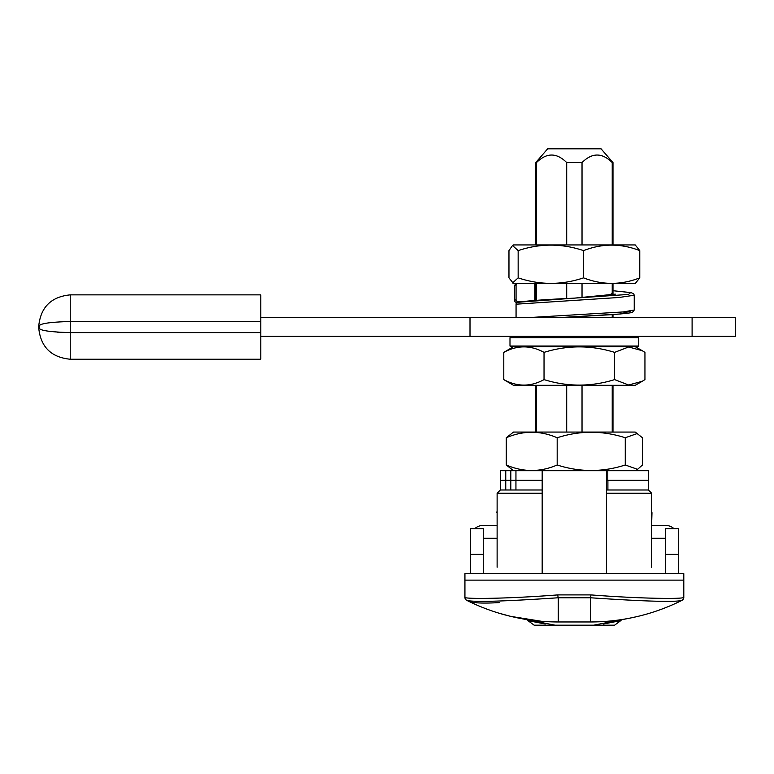 <?xml version="1.0" encoding="UTF-8"?>
<svg xmlns="http://www.w3.org/2000/svg" width="774" height="774" viewBox="0 0 774 774"><rect width="100%" height="100%" fill="white"/><g stroke="black" fill="none" stroke-linecap="round" stroke-linejoin="round"><path stroke-width="1.16" d="M499.414 602.588C483.121 603.536 472.827 603.081 468.512 601.224L466.906 600.431C473.969 602.269 504.425 601.379 558.277 597.77L590.456 597.77C644.307 601.379 674.764 602.269 681.826 600.431L682.02 600.334A3.222 3.222 0 0 0 683.8 597.451L683.597 597.547C681.488 599.076 640.504 598.747 590.949 594.906L557.783 594.906C508.228 598.747 467.244 599.076 465.135 597.547L464.932 597.451A3.222 3.222 0 0 0 466.712 600.334A3.222 3.222 0 0 1 464.932 597.451L464.932 580.123L683.8 580.123L683.8 597.451M682.02 600.334A3.222 3.222 0 0 0 682.039 600.324L680.22 601.224M541.355 621.261L510.792 616.385L499.414 613.318M649.318 613.318L647.054 613.985M636.809 616.646L630.007 618.107M474.762 528.623A12.877 12.877 0 0 1 483.276 525.401L496.956 525.401A32.189 32.189 0 0 1 497.121 525.401L497.121 512.659M651.611 512.659L651.611 511.043M497.121 567.245L497.121 493.212L542.177 493.212M651.611 567.245L651.611 493.212L648.399 490L606.555 490M542.177 490L500.333 490L497.121 493.212M683.597 597.547A3.222 3.212 -116.5 0 1 681.826 600.431A204.617 204.617 0 0 1 590.456 621.967L558.277 621.967A204.617 204.617 0 0 1 466.906 600.431A3.222 3.212 -63.5 0 1 465.135 597.547M606.555 573.679L606.555 470.689L510.83 470.689L510.821 490M542.177 573.679L542.177 470.689M517.951 617.952L555.055 625.179L593.677 625.179L630.781 617.952M603.507 623.999L621.038 620.593M527.694 620.593L545.225 623.999M593.677 625.179L614.604 625.179L593.677 625.179M555.055 625.179L534.137 625.179L555.055 625.179M515.939 490L515.939 480.344L542.177 480.344L515.948 480.344L515.948 470.689M606.555 480.344L607.784 480.344L607.784 470.689L606.555 470.689M607.9 480.344L607.9 490L648.399 490L648.399 480.344L607.784 480.344L648.399 480.344L648.399 470.689L607.784 470.689M505.751 490L505.761 470.689L500.643 470.689L500.662 480.344M505.761 470.689L510.83 470.689M665.456 525.401L651.776 525.401L665.456 525.401A12.877 12.877 0 0 1 673.97 528.623M651.611 538.278L665.456 538.278M496.956 525.401L483.276 525.401M483.276 538.278L497.121 538.278M651.979 512.678L651.621 525.401A32.189 32.189 0 0 1 651.776 525.401M470.408 573.679L470.408 528.623L483.276 528.623L483.276 554.368L470.408 554.368M483.276 573.679L483.276 554.368M665.456 573.679L665.456 528.623L678.334 528.623L678.334 554.368L665.456 554.368M678.334 573.679L678.334 554.368M536.508 162.579L535.743 162.579L547.653 148.821L601.079 148.821L612.989 162.579L612.224 162.579C602.162 152.526 592.091 152.526 582.029 162.579L566.703 162.579C556.641 152.526 546.579 152.526 536.508 162.579L536.508 244.932M582.029 432.066L582.029 385.307M582.029 337.019L582.029 336.38M582.029 317.717L582.029 316.402M582.029 297.584L582.029 283.555M582.029 244.932L582.029 162.579M612.224 432.066L612.224 385.307M612.224 337.019L612.224 336.38M612.224 317.717L612.224 314.621M612.224 294.739L612.224 283.555M612.224 244.932L612.224 162.579M566.703 432.066L566.703 385.307M566.703 337.019L566.703 336.38M566.703 298.541L566.703 283.555M566.703 244.932L566.703 162.579M536.508 432.066L536.508 385.307M536.508 337.019L536.508 336.38M536.508 300.322L536.508 283.555M513.501 470.689L506.283 464.99L506.283 437.755L513.501 432.066L635.231 432.066L642.449 437.755L642.449 464.99L637.582 469.344L625.266 464.99L625.266 437.755C602.578 430.441 579.881 430.441 557.183 437.755L557.183 464.99C579.881 472.304 602.578 472.304 625.266 464.99M637.582 433.401L625.266 437.755M506.283 464.99C523.253 472.304 540.223 472.304 557.183 464.99M557.183 437.755C540.223 430.441 523.253 430.441 506.283 437.755M534.718 300.447A1.935 1.877 90 0 0 534.873 299.683L534.873 284.88A1.935 1.877 90 0 0 534.35 283.555M534.873 286.283L535.743 286.535M612.989 294.294L613.656 294.478M516.577 283.555A1.935 1.877 90 0 0 516.064 284.88L514.507 285.587L514.497 300.389L515.01 301.763L516.693 302.75M615.359 294.139L574.366 298.135L628.488 294.43L630.675 292.572L612.989 290.724L631.236 292.659L633.722 293.859L634.235 295.242L619.055 297.477L516.064 304.192A1.935 1.877 -90 0 1 517.593 302.295M516.064 284.88L516.064 299.683L514.507 300.389M516.064 317.717L516.064 304.192M634.235 295.242L634.235 310.045L622.954 311.961L526.552 317.717M516.064 299.683A1.935 1.877 90 0 0 517.941 301.618L521.821 301.618M614.604 337.667L615.243 337.019L510.637 337.019L533.489 337.019L534.137 337.667M510.637 337.019L509.989 337.667L638.744 337.667L638.744 346.036L509.989 346.036L510.637 346.675L638.076 346.675M512.523 245.493L513.501 244.932L635.231 244.932L639.769 250.621L639.769 277.856L635.231 283.555L513.501 283.555L508.963 277.856L508.963 250.621L512.523 245.493L518.154 250.621L518.154 277.856C539.962 285.18 561.76 285.18 583.557 277.856L583.557 250.621C561.76 243.307 539.962 243.307 518.154 250.621M512.523 282.994L518.154 277.856M639.769 250.621C621.029 243.307 602.298 243.307 583.557 250.621M583.557 277.856C602.298 285.18 621.029 285.18 639.769 277.856M544.035 379.608C567.565 386.923 591.094 386.923 614.614 379.608L628.652 385.007L642.226 381.292L635.231 385.307L513.501 385.307L503.787 379.608C517.206 386.923 530.625 386.923 544.035 379.608L544.035 352.373C530.625 345.059 517.206 345.059 503.787 352.373L513.501 346.675M503.787 379.608L503.787 352.373M579.291 346.675L635.231 346.675L642.226 350.69L628.652 346.975L614.614 352.373C591.094 345.059 567.565 345.059 544.035 352.373M614.614 379.608L614.614 352.373M642.226 381.292L644.945 379.608L644.945 352.373L642.226 350.69M515.939 480.344L500.633 480.344L500.643 490L503.555 490M38.7 327.054C41.186 327.363 31.608 331.475 70.24 332.607L70.24 321.491C31.608 322.623 41.186 326.744 38.7 327.054L38.7 326.405L38.7 327.054M63.487 332.491L57.382 332.181M260.79 332.607L70.24 332.607L70.24 359.233L260.79 359.233L260.79 294.865L70.24 294.865C51.084 296.732 40.567 307.249 38.7 326.405M260.79 317.717L735.3 317.717L735.3 336.38L260.79 336.38M470.002 336.38L470.002 317.717M464.932 573.679L683.8 573.679L683.8 580.123L464.932 580.123L464.932 573.679M466.906 600.431A204.617 204.617 0 0 0 558.277 621.967L558.277 597.77A3.222 0.484 -94.5 0 1 557.783 594.906M681.826 600.431A204.617 204.617 0 0 1 590.456 621.967L590.456 597.77A3.222 0.484 -85.5 0 0 590.949 594.906M606.555 493.212L651.611 493.212M630.297 311.167L620.371 313.983L557.425 317.717M534.863 284.813L535.743 284.977M612.989 291.992L610.144 295.058L574.579 298.125M517.535 302.305C525.923 300.912 544.867 299.519 574.366 298.135L517.941 302.257M517.941 301.618L516.79 302.663M260.79 321.491L70.24 321.491L70.24 294.865M692.101 317.717L692.101 336.38M496.753 512.678L497.121 511.043M527.984 620.661L534.137 625.179M620.748 620.661L614.604 625.179M500.633 490L500.643 470.689M535.743 432.066L535.743 385.307M535.743 337.019L535.743 336.38M535.743 300.38L535.743 283.555M535.743 244.932L535.743 162.579M612.989 432.066L612.989 385.307M612.989 337.019L612.989 336.38M612.989 317.717L612.989 314.563M612.989 294.604L612.989 283.555M612.989 244.932L612.989 162.579M635.231 470.689L637.582 469.344M534.863 284.774L535.743 284.948M515.861 283.555L514.507 285.587M634.235 310.045L632.571 312.212C632.3 312.232 633.654 313.044 611.296 314.679L574.366 316.808M638.744 337.667L638.095 337.019M509.989 337.667L509.989 346.036M638.744 346.036L638.095 346.675M70.24 359.233C51.084 357.365 40.567 346.858 38.7 327.692"/></g></svg>
